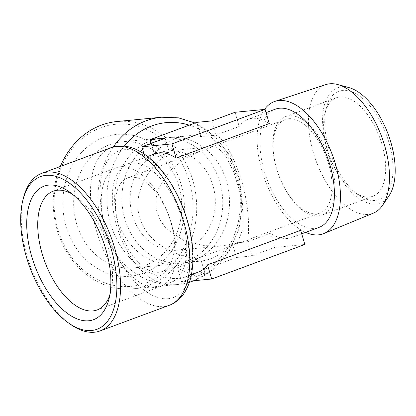 <?xml version="1.0" encoding="UTF-8"?>
<svg xmlns="http://www.w3.org/2000/svg" width="416" height="416" viewBox="0 0 416 416"><rect width="100%" height="100%" fill="white"/><g stroke="black" fill="none" stroke-linecap="round" stroke-linejoin="round"><path stroke-width="0.31" stroke-dasharray="2.08 1.56" d="M146.432 282.864A81.39 69.373 84.5 0 0 189.249 180.976A81.39 69.373 84.5 0 0 100.781 127.738A81.39 69.373 84.5 0 0 57.964 229.627A81.39 69.373 84.5 0 0 146.432 282.864M116.88 121.545A84.016 71.614 -95.5 0 1 194.922 189.067A84.016 71.614 -95.5 0 1 148.538 285.236A84.016 71.614 -95.5 0 1 133.068 288.792A84.016 71.614 -95.5 0 1 66.487 251.633A84.016 71.614 -95.5 0 1 60.336 166.468M23.566 197.553A84.016 42.858 -110.3 0 0 27.18 256.381A84.016 42.858 -110.3 0 0 70.58 324.407M76.638 223.829A63.32 53.971 -95.5 0 1 109.949 144.565A63.32 53.971 -95.5 0 1 121.607 141.882A63.32 53.971 -95.5 0 1 178.771 185.978A63.32 53.971 -95.5 0 1 145.465 265.247A63.32 53.971 -95.5 0 1 133.806 267.93A63.32 53.971 -95.5 0 1 76.638 223.829M143.577 273.151A71.198 60.684 -95.5 0 1 66.186 226.58A71.198 60.684 -95.5 0 1 103.636 137.457A71.198 60.684 -95.5 0 1 181.022 184.023A71.198 60.684 -95.5 0 1 143.577 273.151M142.646 149.464A63.014 53.711 -95.5 0 1 158.059 140.208A63.014 53.711 -95.5 0 1 169.66 137.535A63.014 53.711 -95.5 0 1 228.192 188.178A63.014 53.711 -95.5 0 1 193.404 260.302A63.014 53.711 -95.5 0 1 181.802 262.974A63.014 53.711 -95.5 0 1 126.506 223.881A63.014 53.711 -95.5 0 1 140.332 151.611M150.946 140.598A63.32 53.971 -95.5 0 1 162.604 137.909A63.32 53.971 -95.5 0 1 219.768 182.01A63.32 53.971 -95.5 0 1 186.462 261.279A63.32 53.971 -95.5 0 1 174.803 263.962A63.32 53.971 -95.5 0 1 117.634 219.861A63.32 53.971 -95.5 0 1 150.946 140.598M120.91 166.696A63.32 32.302 -110.3 0 0 116.662 167.664A63.32 32.302 -110.3 0 0 106.974 234.26A63.32 32.302 -110.3 0 0 156.426 287.373A63.32 32.302 -110.3 0 0 160.67 286.406A63.32 32.302 -110.3 0 0 170.362 219.809A63.32 32.302 -110.3 0 0 120.91 166.696M269.272 123.557A63.014 32.146 -110.3 0 0 248.05 119.298A63.014 32.146 -110.3 0 0 239.21 126.469L215.92 135.101L200.886 136.552A63.014 53.711 84.5 0 0 187.231 135.834A63.014 53.711 84.5 0 0 175.63 138.507A63.014 53.711 84.5 0 0 154.3 153.816L169.333 152.365L146.042 160.997A63.014 32.146 69.7 0 1 154.882 153.826M211.744 120.916L215.92 135.101C224.198 139.032 232.69 153.998 241.384 179.988C248.908 205.119 249.902 230.355 247.333 241.836L270.624 233.204A63.014 32.146 -110.3 0 0 291.845 237.468A63.014 32.146 -110.3 0 0 300.69 230.298M198.676 271.996A63.014 32.146 69.7 0 1 177.455 267.732L200.746 259.1L185.718 260.556A63.014 53.711 84.5 0 0 199.373 261.274A63.014 53.711 84.5 0 0 210.974 258.601A63.014 53.711 84.5 0 0 232.3 243.292L247.333 241.836L251.508 256.022L274.799 247.39L304.86 244.478M116.761 226.174A63.014 32.146 -110.3 0 0 171.454 282.084A63.014 32.146 -110.3 0 0 182.354 219.825A63.014 32.146 -110.3 0 0 127.66 163.914A63.014 32.146 -110.3 0 0 116.761 226.174M186.732 248.082A49.884 42.52 -95.5 0 1 177.549 250.198A49.884 42.52 -95.5 0 1 131.206 210.106A49.884 42.52 -95.5 0 1 158.751 153.01A49.884 42.52 -95.5 0 1 167.934 150.894A49.884 42.52 -95.5 0 1 214.271 190.986A49.884 42.52 -95.5 0 1 186.732 248.082M130.931 177.18A49.884 25.449 -110.3 0 0 127.587 177.939A49.884 25.449 -110.3 0 0 119.954 230.407A49.884 25.449 -110.3 0 0 158.912 272.256A49.884 25.449 -110.3 0 0 162.261 271.492A49.884 25.449 -110.3 0 0 169.894 219.024A49.884 25.449 -110.3 0 0 130.931 177.18M275.272 109.205A63.014 32.146 -110.3 0 0 264.373 171.465A63.014 32.146 -110.3 0 0 319.067 227.375M189.764 281.133L181.631 281.918L204.922 273.286L200.746 259.1C176.608 257.52 146.708 242.996 139.75 217.651C131.862 192.556 149.531 165.516 169.333 152.365L165.157 138.18M237.354 243.183L222.466 245.851L203.653 245.684L183.284 240.297L165.651 227.952L159.645 219.289L156.312 209.487L155.891 199.16L158.252 188.984L169.374 171.2L184.86 158.548L200.652 150.862L209.373 148.106L211.406 146.879L212.852 146.546L218.457 148.33L225.8 156.317L233.756 171.943L240.12 192.92L243.131 213.574L242.819 229.159L237.354 243.183M264.55 109.424A70.47 35.948 -110.3 0 0 262.106 171.246A70.47 35.948 -110.3 0 0 305.588 232.372M288.616 118.742A49.884 25.449 -110.3 0 0 285.272 119.501A49.884 25.449 -110.3 0 0 277.638 171.969A49.884 25.449 -110.3 0 0 316.597 213.814A49.884 25.449 -110.3 0 0 319.94 213.054A49.884 25.449 -110.3 0 0 327.574 160.586A49.884 25.449 -110.3 0 0 288.616 118.742M325.775 84.625A68.526 34.96 -110.3 0 0 314.48 156.307A68.526 34.96 -110.3 0 0 368.196 214.396A68.526 34.96 -110.3 0 0 373.396 213.112M289.099 115.783A52.51 26.785 -110.3 0 0 285.579 116.589A52.51 26.785 -110.3 0 0 276.494 168.47A52.51 26.785 -110.3 0 0 318.557 215.862A52.51 26.785 -110.3 0 0 322.078 215.062A52.51 26.785 -110.3 0 0 331.157 163.181A52.51 26.785 -110.3 0 0 289.099 115.783M389.002 195.816A61.438 31.34 69.7 0 1 376.111 203.97A61.438 31.34 69.7 0 1 326.903 148.517A61.438 31.34 69.7 0 1 341.65 86.876A61.438 31.34 69.7 0 1 348.884 87.568M381.976 144.347A52.51 26.785 -110.3 0 0 336.398 97.755A52.51 26.785 -110.3 0 0 325.057 112.871A52.51 26.785 -110.3 0 0 327.314 149.635A52.51 26.785 -110.3 0 0 354.442 192.156A52.51 26.785 -110.3 0 0 372.892 196.227A52.51 26.785 -110.3 0 0 381.976 144.347M328.817 148.33A57.762 29.468 69.7 0 1 326.331 107.89A57.762 29.468 69.7 0 1 355.701 93.605A57.762 29.468 69.7 0 1 388.944 142.511A57.762 29.468 69.7 0 1 358.654 195.099A57.762 29.468 69.7 0 1 328.817 148.33M235.035 112.284L239.21 126.469M146.042 160.997L143.936 153.847M181.631 281.918L177.455 267.732M270.624 233.204L274.799 247.39M109.777 295.209A63.32 32.302 -110.3 0 0 110.822 291.72A63.32 32.302 -110.3 0 0 75.395 196.118A63.32 32.302 -110.3 0 0 72.327 194.158M204.922 273.286L189.894 274.742L236.475 257.478L251.508 256.022M232.3 243.292L236.475 257.478M151.221 143.343L154.3 153.816M200.886 136.552L196.711 122.372M185.718 260.556L189.894 274.742M113.272 146.962A84.016 71.614 84.5 0 0 107 239.434A84.016 71.614 84.5 0 0 177.752 284.471A84.016 71.614 84.5 0 0 193.222 280.909A84.016 71.614 84.5 0 0 239.606 184.74A84.016 71.614 84.5 0 0 161.564 117.218M169.343 305.266A84.016 42.858 69.7 0 1 163.712 306.55A84.016 42.858 69.7 0 1 96.413 230.719A84.016 42.858 69.7 0 1 110.947 147.706M189.223 125.143A78.177 66.638 -95.5 0 1 240.287 199.009A78.177 66.638 -95.5 0 1 195.541 274.96A78.177 66.638 -95.5 0 1 117.9 241.441A78.177 66.638 -95.5 0 1 124.27 146.13M168.21 298.714A78.177 39.884 -110.3 0 0 186.971 220.272A78.177 39.884 -110.3 0 0 124.353 149.713A78.177 39.884 -110.3 0 0 105.591 228.15A78.177 39.884 -110.3 0 0 168.21 298.714M162.604 137.909L121.607 141.882M116.662 167.664L53.139 191.204M169.66 137.535L187.231 135.834M301.72 233.808L291.845 237.468M191.422 274.685L171.454 282.084M222.466 245.851L177.549 250.198M285.272 119.501L211.406 146.879M200.652 150.862L127.587 177.939M285.579 116.589L336.398 97.755M325.057 112.871L326.331 107.89M354.442 192.156L358.654 195.099M322.078 215.062L372.892 196.227M319.94 213.054L162.261 271.492M212.852 146.546L167.934 150.894M266.058 112.622L248.05 119.298M147.628 156.515L127.66 163.914M181.802 262.974L199.373 261.274M160.67 286.406L97.146 309.951M174.803 263.962L133.806 267.93M75.395 196.118L69.072 191.698M110.822 291.72L108.909 299.192M195.026 122.996L214.5 136.11L229.71 155.189L239.335 178.433L242.544 203.726L239.049 228.764L229.133 251.269L213.626 269.168L193.903 280.732M133.068 288.792L177.752 284.471L189.405 282.225"/><path stroke-width="0.62" d="M60.336 166.468A84.016 71.614 -95.5 0 1 101.41 125.107A84.016 71.614 -95.5 0 1 116.88 121.545L161.564 117.218A84.016 71.614 84.5 0 0 146.094 120.78A84.016 71.614 84.5 0 0 113.272 146.962M91.619 330.491A81.39 41.522 -110.3 0 0 111.155 248.83A81.39 41.522 -110.3 0 0 45.963 175.37A81.39 41.522 -110.3 0 0 22.927 200.044A81.39 41.522 -110.3 0 0 68.474 322.936A81.39 41.522 -110.3 0 0 91.619 330.491M68.474 322.936L70.58 324.407A84.016 42.858 -110.3 0 0 94.474 332.212A84.016 42.858 -110.3 0 0 100.105 330.928A84.016 42.858 -110.3 0 0 114.639 247.915A84.016 42.858 -110.3 0 0 47.346 172.084A84.016 42.858 -110.3 0 0 41.714 173.368A84.016 42.858 -110.3 0 0 23.566 197.553L22.927 200.044M48.823 185.084A71.198 36.322 -110.3 0 0 31.736 256.516A71.198 36.322 -110.3 0 0 88.759 320.778A71.198 36.322 -110.3 0 0 108.909 299.192A71.198 36.322 -110.3 0 0 69.072 191.698A71.198 36.322 -110.3 0 0 48.823 185.084M72.327 194.158A63.32 32.302 -110.3 0 0 57.387 190.237A63.32 32.302 -110.3 0 0 53.139 191.204A63.32 32.302 -110.3 0 0 43.451 257.8A63.32 32.302 -110.3 0 0 92.903 310.918A63.32 32.302 -110.3 0 0 97.146 309.951A63.32 32.302 -110.3 0 0 109.777 295.209M301.72 233.808L319.067 227.375A63.014 32.146 -110.3 0 0 329.971 165.116A63.014 32.146 -110.3 0 0 275.272 109.205L266.058 112.622M207.522 264.826L211.697 279.006L304.86 244.478L300.69 230.298L207.522 264.826A63.014 32.146 69.7 0 1 198.676 271.996L191.422 274.685M305.588 232.372A70.47 35.948 -110.3 0 0 318.547 234.853A70.47 35.948 -110.3 0 0 323.892 233.532A70.47 35.948 -110.3 0 0 335.462 164.143A70.47 35.948 -110.3 0 0 279.016 100.537A70.47 35.948 -110.3 0 0 274.924 101.395A70.47 35.948 -110.3 0 0 264.55 109.424M323.892 233.532L373.396 213.112A68.526 34.96 -110.3 0 0 382.58 205.301A68.526 34.96 -110.3 0 0 381.758 136.942A68.526 34.96 -110.3 0 0 337.828 84.562A68.526 34.96 -110.3 0 0 329.758 83.788A68.526 34.96 -110.3 0 0 325.775 84.625L274.924 101.395M337.828 84.562L348.884 87.568A61.438 31.34 69.7 0 1 388.268 134.529A61.438 31.34 69.7 0 1 389.002 195.816L382.58 205.301M147.628 156.515L154.882 153.826A63.014 32.146 69.7 0 1 176.108 158.085L269.272 123.557L265.101 109.372L235.035 112.284L211.744 120.916L196.711 122.372L150.129 139.636L151.221 143.343M176.108 158.085L171.933 143.9L265.101 109.372M143.936 153.847L141.866 146.812L171.933 143.9M211.697 279.006L189.764 281.133M140.332 151.611A63.014 53.711 -95.5 0 1 142.646 149.464M141.866 146.812L165.157 138.18L150.129 139.636M169.343 305.266C177.081 302.562 183.071 295.396 184.917 291.938C187.892 287.056 190.039 281.398 191.36 274.976C195.026 255.304 192.478 233.516 183.716 209.617C169.946 172.843 143.062 143.65 118.03 146.089L110.947 147.706A84.016 42.858 69.7 0 1 116.579 146.422A84.016 42.858 69.7 0 1 183.877 222.253A84.016 42.858 69.7 0 1 169.343 305.266L100.105 330.928M124.27 146.13A78.177 66.638 -95.5 0 1 151.689 125.96A78.177 66.638 -95.5 0 1 189.223 125.143M110.947 147.706L41.714 173.368M161.564 117.218L178.558 117.863L195.026 122.996M193.903 280.732L189.405 282.225"/></g></svg>
